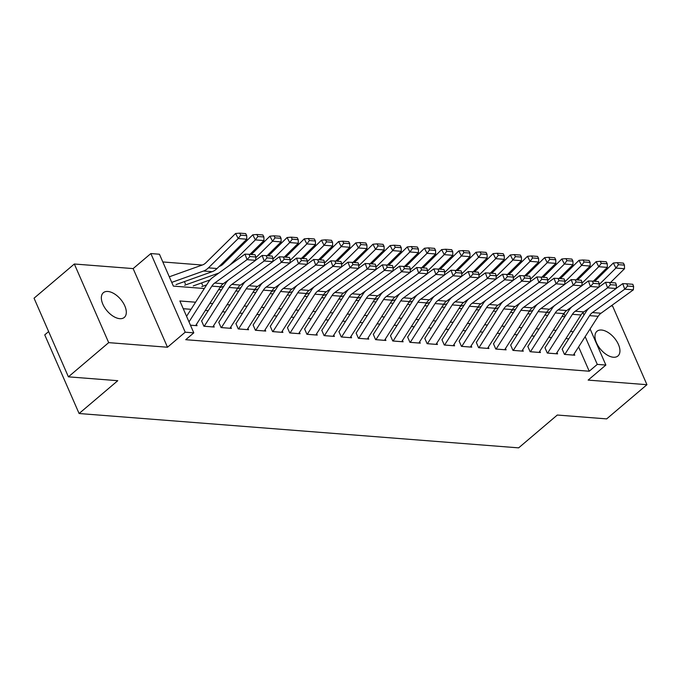 <?xml version="1.0" encoding="UTF-8"?>
<svg xmlns="http://www.w3.org/2000/svg" width="681" height="681" viewBox="0 0 681 681"><rect width="100%" height="100%" fill="white"/><g stroke="black" fill="none" stroke-linecap="round" stroke-linejoin="round"><path stroke-width="1.02" d="M601.51 330.03A16.199 8.913 49.7 0 0 596.965 331.281A16.199 8.913 49.7 0 0 598.276 346.161A16.199 8.913 49.7 0 0 613.394 357.236A16.199 8.913 49.7 0 0 617.939 355.976A16.199 8.913 49.7 0 0 616.628 341.096A16.199 8.913 49.7 0 0 601.51 330.03M107.887 291.468A16.199 8.913 49.7 0 0 103.342 292.719A16.199 8.913 49.7 0 0 104.653 307.599A16.199 8.913 49.7 0 0 119.771 318.665A16.199 8.913 49.7 0 0 124.308 317.414A16.199 8.913 49.7 0 0 123.006 302.534A16.199 8.913 49.7 0 0 107.887 291.468M48.632 331.579L44.742 334.882L79.098 413.52L518.641 447.86L557.305 415.035L606.669 418.892L646.95 384.697L612.594 306.058L611.095 305.939M79.098 413.52L117.77 380.696L68.406 376.84L34.05 298.201L74.331 264.007L108.688 342.637L167.492 347.233L185.215 332.192L150.859 253.553L159.439 254.226L173.366 286.105L204.317 288.523M167.492 347.233L133.136 268.595L74.331 264.007M133.136 268.595L150.859 253.553M202.24 265.037L162.819 261.955M68.406 376.84L108.688 342.637M562.148 349.089L564.464 354.401L574.764 355.21L574.177 353.856M544.979 347.753L547.294 353.064L557.603 353.865L557.007 352.52M527.809 346.408L530.124 351.719L540.433 352.528L539.837 351.175M510.639 345.071L512.955 350.383L523.263 351.183L522.668 349.83M493.47 343.726L495.785 349.038L506.094 349.847L505.498 348.493M476.3 342.381L478.615 347.702L488.924 348.502L488.328 347.148M459.13 341.045L461.446 346.357L471.754 347.157L471.158 345.812M441.96 339.7L444.276 345.012L454.585 345.82L453.989 344.467M424.791 338.363L427.106 343.675L437.415 344.475L436.819 343.13M407.621 337.018L409.936 342.33L420.245 343.139L419.649 341.785M390.451 335.673L392.767 340.994L403.075 341.794L402.48 340.44M373.282 334.337L375.597 339.649L385.906 340.457L385.31 339.104M356.112 332.992L358.427 338.304L368.736 339.112L368.14 337.759M338.942 331.656L341.266 336.967L351.566 337.767L350.97 336.423M321.772 330.311L324.096 335.622L334.397 336.431L333.801 335.078M304.603 328.974L306.927 334.286L317.227 335.086L316.631 333.741M287.433 327.629L289.757 332.941L300.057 333.75L299.461 332.396M270.263 326.284L272.587 331.604L282.887 332.405L282.292 331.051M253.094 324.948L255.418 330.259L265.718 331.068L265.122 329.715M235.924 323.603L238.248 328.914L248.548 329.723L247.952 328.37M218.754 322.266L221.078 327.578L231.378 328.378L230.782 327.033M201.585 320.921L203.908 326.233L214.209 327.042L213.613 325.688M565.187 316.205L563.97 313.413M185.334 283.73L184.406 281.602M202.504 285.067L201.576 282.947M195.575 302.211L179.869 300.976L193.796 332.856L185.743 339.7L589.227 371.222L578.612 346.918M568.763 338.832L565.894 338.61M551.593 337.487L548.724 337.265M534.423 336.15L531.555 335.92M517.254 334.805L514.385 334.584M500.084 333.469L497.215 333.239M482.914 332.124L480.045 331.902M465.744 330.779L462.876 330.557M448.575 329.442L445.706 329.221M431.405 328.097L428.536 327.876M414.235 326.761L411.367 326.531M397.066 325.416L394.197 325.195M379.896 324.079L377.027 323.85M362.726 322.734L359.857 322.513M345.556 321.389L342.688 321.168M328.387 320.053L325.518 319.832M311.217 318.708L308.357 318.487M294.047 317.372L291.187 317.142M276.878 316.027L274.017 315.805M259.708 314.69L256.848 314.46M242.538 313.345L239.678 313.124M225.368 312L222.508 311.779M208.199 310.664L205.339 310.434M191.029 309.319L183.249 308.714M189.003 321.892L211.859 286.131L220.44 286.795L195.66 325.586A8.862 6.495 -85.5 0 0 195.66 325.586L190.442 325.178L197.039 325.697L196.443 324.343M590.095 328.949L605.869 365.05L588.146 380.1L646.95 384.697M605.869 365.05L597.28 364.386L585.166 336.661M589.227 371.222L597.28 364.386M193.796 332.856L185.215 332.192M582.953 312.613L583.992 314.988M218.627 289.638L221.487 289.859M235.796 290.983L238.656 291.204M252.966 292.319L255.826 292.549M270.136 293.664L272.996 293.886M287.305 295.001L290.166 295.231M304.475 296.346L307.335 296.567M321.645 297.691L324.505 297.912M338.815 299.027L341.675 299.248M355.984 300.372L358.844 300.593M373.154 301.709L376.014 301.938M390.324 303.054L393.184 303.275M407.493 304.39L410.354 304.62M424.663 305.735L427.523 305.956M441.833 307.08L444.693 307.301M459.003 308.416L461.863 308.638M476.172 309.761L479.032 309.983M493.342 311.098L496.202 311.328M510.512 312.443L513.372 312.664M527.681 313.779L530.542 314.009M544.851 315.124L547.711 315.346M562.021 316.469L564.881 316.691M573.308 331.715L570.44 331.494M556.139 330.379L553.27 330.149M538.969 329.034L536.1 328.812M521.799 327.697L518.931 327.467M504.63 326.352L501.761 326.131M487.46 325.007L484.591 324.786M470.29 323.671L467.421 323.449M453.12 322.326L450.252 322.104M435.951 320.989L433.082 320.76M418.781 319.644L415.912 319.423M401.611 318.308L398.743 318.078M384.442 316.963L381.573 316.742M367.272 315.618L364.403 315.397M350.102 314.281L347.233 314.052M332.932 312.937L330.064 312.715M315.763 311.6L312.894 311.37M298.593 310.255L295.724 310.034M281.423 308.91L278.563 308.689M264.254 307.574L261.393 307.352M247.084 306.229L244.224 306.007M229.914 304.892L227.054 304.662M212.744 303.547L209.884 303.326M211.859 286.131A12.658 9.27 94.5 0 1 214.694 283.049L247.024 259.665L244.998 254.115L212.676 277.507A18.983 13.909 -85.5 0 0 208.412 282.121L186.568 316.307M220.44 286.795A12.658 9.27 94.5 0 1 223.283 283.722L255.613 260.338L247.024 259.665L249.884 256.524L255.894 257.001L255.077 254.779L249.076 254.311L249.884 256.524M249.076 254.311L244.998 254.115M255.613 260.338L255.894 257.001M246.718 235.635L245.671 233.609L239.661 233.14L240.708 235.158L246.718 235.635L246.786 239.218L217.043 268.527A18.983 13.909 94.5 0 1 212.149 271.685L176.056 284.59M246.786 239.218L238.197 238.546L208.454 267.854A18.983 13.909 94.5 0 1 203.559 271.021L171.748 282.385M240.708 235.158L238.197 238.546L235.592 233.498L239.661 233.14M169.305 276.801L202.589 264.909A12.658 9.27 -85.5 0 0 205.849 262.806L235.592 233.498M229.029 287.467L237.609 288.14L212.83 326.923A8.862 6.495 -85.5 0 0 212.83 326.923L204.24 326.25A8.862 6.495 -85.5 0 0 204.24 326.25L229.029 287.467A12.658 9.27 94.5 0 1 231.863 284.394L264.194 261.01L262.168 255.46L255.622 260.193M228.484 279.959A18.983 13.909 -85.5 0 0 225.581 283.458L201.644 320.93M237.609 288.14A12.658 9.27 94.5 0 1 240.453 285.067L272.783 261.674L264.194 261.01L267.054 257.869L273.064 258.337L272.247 256.116L266.237 255.647L267.054 257.869M266.237 255.647L262.168 255.46M272.783 261.674L273.064 258.337M246.199 288.812L254.779 289.485L229.999 328.268A8.862 6.495 -85.5 0 0 229.999 328.268L221.41 327.595A8.862 6.495 -85.5 0 0 221.41 327.595L246.199 288.812A12.658 9.27 94.5 0 1 249.033 285.731L281.364 262.347L279.338 256.805L272.792 261.538M245.654 281.296A18.983 13.909 -85.5 0 0 242.751 284.803L218.814 322.266M254.779 289.485A12.658 9.27 94.5 0 1 257.622 286.403L289.953 263.019L281.364 262.347L284.224 259.214L290.234 259.682L289.416 257.461L283.407 256.992L284.224 259.214M283.407 256.992L279.338 256.805M289.953 263.019L290.234 259.682M263.368 290.149L271.949 290.821L247.169 329.604A8.862 6.495 -85.5 0 0 247.169 329.604L238.58 328.94L263.368 290.149A12.658 9.27 94.5 0 1 266.203 287.076L298.533 263.692L296.507 258.142L289.961 262.883M262.823 282.641A18.983 13.909 -85.5 0 0 259.921 286.148L235.984 323.611M271.949 290.821A12.658 9.27 94.5 0 1 274.792 287.748L307.122 264.356L298.533 263.692L301.394 260.551L307.403 261.019L306.586 258.806L300.576 258.329L301.394 260.551M300.576 258.329L296.507 258.142M307.122 264.356L307.403 261.019M264.33 330.957A8.862 6.495 -85.5 0 0 264.339 330.949L255.75 330.276A8.862 6.495 -85.5 0 0 255.75 330.276L280.538 291.494A12.658 9.27 94.5 0 1 283.373 288.421L315.703 265.028L313.677 259.487L307.131 264.219M279.993 283.977A18.983 13.909 -85.5 0 0 277.09 287.484L253.153 324.948M264.339 330.949L289.119 292.166A12.658 9.27 94.5 0 1 291.962 289.084L324.292 265.701L315.703 265.028L318.563 261.896L324.573 262.364L323.756 260.142L317.746 259.674L318.563 261.896M317.746 259.674L313.677 259.487M324.292 265.701L324.573 262.364M263.887 236.971L262.84 234.954L256.831 234.485L257.878 236.503L263.887 236.971L263.956 240.563L249.936 254.379M210.054 279.908L193.225 285.926M218.865 273.03L184.636 285.254M263.956 240.563L255.366 239.891L229.693 265.19M257.878 236.503L255.366 239.891L252.762 234.834L256.831 234.485M219.12 266.484L219.759 266.254A12.658 9.27 -85.5 0 0 223.019 264.143L252.762 234.834M281.057 238.316L280.01 236.29L274 235.822L275.047 237.848L281.057 238.316L281.125 241.9L267.105 255.715M227.224 281.253L226.177 281.628M206.658 284.862L201.806 286.599M281.125 241.9L272.536 241.236L255.835 257.699M275.047 237.848L272.536 241.236L269.931 236.179L274 235.822M251.357 254.49L269.931 236.179M298.227 239.652L297.18 237.635L291.17 237.167L292.217 239.184L298.227 239.652L298.295 243.245L284.275 257.06M244.394 282.598L243.347 282.973M223.828 286.207L219.929 287.603M298.295 243.245L289.706 242.572L273.004 259.035M292.217 239.184L289.706 242.572L287.101 237.524L291.17 237.167M268.527 255.826L287.101 237.524M315.397 240.997L314.35 238.971L308.34 238.503L309.387 240.529L315.397 240.997L315.465 244.59L301.445 258.397M261.564 283.934L260.517 284.309M240.997 287.552L237.099 288.94M315.465 244.59L306.876 243.917L290.174 260.38M309.387 240.529L306.876 243.917L304.271 238.861L308.34 238.503M285.697 257.171L304.271 238.861M272.919 331.63A8.862 6.495 -85.5 0 0 272.919 331.621L297.708 292.839A12.658 9.27 94.5 0 1 300.542 289.757L332.873 266.373L330.847 260.823L324.301 265.564M297.163 285.322A18.983 13.909 -85.5 0 0 294.26 288.829L270.314 326.293M272.919 331.621L281.508 332.285A8.862 6.495 -85.5 0 0 281.508 332.285L306.288 293.502A12.658 9.27 94.5 0 1 309.131 290.429L341.462 267.046L332.873 266.373L335.733 263.232L341.743 263.7L340.926 261.487L334.916 261.019L335.733 263.232M334.916 261.019L330.847 260.823M341.462 267.046L341.743 263.7M332.566 242.334L331.519 240.316L325.509 239.848L326.557 241.866L332.566 242.334L332.634 245.926L318.614 259.742M278.733 285.279L277.686 285.654M258.167 288.889L254.268 290.285M332.634 245.926L324.045 245.254L307.344 261.717M326.557 241.866L324.045 245.254L321.441 240.206L325.509 239.848M302.866 258.508L321.441 240.206M314.877 294.175L323.458 294.847L298.678 333.63A8.862 6.495 -85.5 0 0 298.678 333.63L290.089 332.958A8.862 6.495 -85.5 0 0 290.089 332.958L314.877 294.175A12.658 9.27 94.5 0 1 317.712 291.102L350.043 267.71L348.017 262.168L341.47 266.901M314.333 286.667A18.983 13.909 -85.5 0 0 311.43 290.166L287.484 327.638M323.458 294.847A12.658 9.27 94.5 0 1 326.301 291.766L358.623 268.382L350.043 267.71L352.903 264.577L358.904 265.045L358.095 262.823L352.086 262.355L352.903 264.577M352.086 262.355L348.017 262.168M358.623 268.382L358.904 265.045M349.736 243.679L348.689 241.661L342.679 241.185L343.726 243.211L349.736 243.679L349.804 247.271L335.784 261.087M295.903 286.616L294.856 286.999M275.337 290.234L271.438 291.621M349.804 247.271L341.215 246.599L324.514 263.062M343.726 243.211L341.215 246.599L338.61 241.542L342.679 241.185M320.036 259.853L338.61 241.542M307.259 334.311A8.862 6.495 -85.5 0 0 307.259 334.303L332.047 295.52A12.658 9.27 94.5 0 1 334.882 292.438L367.212 269.055L365.186 263.504L358.64 268.246M331.502 288.003A18.983 13.909 -85.5 0 0 328.6 291.511L304.654 328.974M307.259 334.303L315.848 334.975A8.862 6.495 -85.5 0 0 315.848 334.975L340.628 296.184A12.658 9.27 94.5 0 1 343.471 293.111L375.793 269.727L367.212 269.055L370.072 265.913L376.074 266.39L375.265 264.168L369.255 263.7L370.072 265.913M369.255 263.7L365.186 263.504M375.793 269.727L376.074 266.39M366.906 245.024L365.859 242.998L359.849 242.53L360.896 244.556L366.906 245.024L366.974 248.608L352.954 262.423M313.073 287.961L312.026 288.335M292.507 291.57L288.608 292.966M366.974 248.608L358.385 247.944L341.683 264.398M360.896 244.556L358.385 247.944L355.78 242.887L359.849 242.53M337.206 261.198L355.78 242.887M349.217 296.856L357.797 297.529L333.018 336.312A8.862 6.495 -85.5 0 0 333.018 336.312L324.428 335.639A8.862 6.495 -85.5 0 0 324.428 335.639L349.217 296.856A12.658 9.27 94.5 0 1 352.051 293.783L384.382 270.4L382.356 264.849L375.81 269.591M348.672 289.348A18.983 13.909 -85.5 0 0 345.769 292.847L321.824 330.319M357.797 297.529A12.658 9.27 94.5 0 1 360.641 294.456L392.963 271.064L384.382 270.4L387.242 267.258L393.243 267.727L392.435 265.513L386.425 265.037L387.242 267.258M386.425 265.037L382.356 264.849M392.963 271.064L393.243 267.727M384.075 246.36L383.028 244.343L377.019 243.875L378.066 245.892L384.075 246.36L384.144 249.953L370.123 263.768M330.242 289.297L329.195 289.68M309.676 292.915L305.778 294.303M384.144 249.953L375.554 249.28L358.853 265.743M378.066 245.892L375.554 249.28L372.95 244.232L377.019 243.875M354.375 262.534L372.95 244.232M341.598 336.993A8.862 6.495 -85.5 0 0 341.598 336.984L366.387 298.201A12.658 9.27 94.5 0 1 369.221 295.12L401.552 271.736L399.526 266.194L392.98 270.927M365.842 290.685A18.983 13.909 -85.5 0 0 362.939 294.192L338.993 331.656M350.179 337.665A8.862 6.495 -85.5 0 0 350.187 337.657L374.967 298.874A12.658 9.27 94.5 0 1 377.81 295.792L410.132 272.409L401.552 271.736L404.403 268.603L410.413 269.072L409.604 266.85L403.595 266.382L404.403 268.603M403.595 266.382L399.526 266.194M410.132 272.409L410.413 269.072M401.245 247.705L400.198 245.679L394.188 245.211L395.235 247.237L401.245 247.705L401.313 251.289L387.293 265.105M347.412 290.642L346.365 291.017M326.846 294.252L322.947 295.648M401.313 251.289L392.724 250.625L376.023 267.088M395.235 247.237L392.724 250.625L390.119 245.569L394.188 245.211M371.545 263.879L390.119 245.569M383.548 299.538L392.137 300.21L367.357 338.993A8.862 6.495 -85.5 0 0 367.357 338.993L358.768 338.329A8.862 6.495 -85.5 0 0 358.768 338.329L383.548 299.538A12.658 9.27 94.5 0 1 386.391 296.465L418.721 273.081L416.695 267.531L410.149 272.272M383.011 292.03A18.983 13.909 -85.5 0 0 380.109 295.537L356.163 333M392.137 300.21A12.658 9.27 94.5 0 1 394.98 297.137L427.302 273.753L418.721 273.081L421.573 269.94L427.583 270.408L426.774 268.195L420.764 267.727L421.573 269.94M420.764 267.727L416.695 267.531M427.302 273.753L427.583 270.408M418.415 249.042L417.368 247.024L411.358 246.556L412.405 248.574L418.415 249.042L418.483 252.634L404.463 266.45M364.582 291.987L363.526 292.362M344.016 295.597L340.117 296.993M418.483 252.634L409.894 251.961L393.192 268.425M412.405 248.574L409.894 251.961L407.289 246.914L411.358 246.556M388.715 265.215L407.289 246.914M375.929 339.674A8.862 6.495 -85.5 0 0 375.938 339.666L400.717 300.883A12.658 9.27 94.5 0 1 403.561 297.81L435.891 274.417L433.865 268.876L427.319 273.609M400.181 293.366A18.983 13.909 -85.5 0 0 397.278 296.873L373.333 334.337M375.938 339.666L384.527 340.338A8.862 6.495 -85.5 0 0 384.527 340.338L409.307 301.555A12.658 9.27 94.5 0 1 412.15 298.474L444.472 275.09L435.891 274.417L438.743 271.285L444.753 271.753L443.944 269.531L437.934 269.063L438.743 271.285M437.934 269.063L433.865 268.876M444.472 275.09L444.753 271.753M435.585 250.387L434.538 248.369L428.528 247.893L429.575 249.918L435.585 250.387L435.653 253.979L421.633 267.786M381.752 293.324L380.696 293.698M361.185 296.942L357.287 298.329M435.653 253.979L427.064 253.306L410.362 269.77M429.575 249.918L427.064 253.306L424.459 248.25L428.528 247.893M405.876 266.56L424.459 248.25M417.887 302.228L426.476 302.892L401.696 341.675A8.862 6.495 -85.5 0 0 401.696 341.675L393.107 341.011A8.862 6.495 -85.5 0 0 393.107 341.011L417.887 302.228A12.658 9.27 94.5 0 1 420.73 299.146L453.061 275.762L451.035 270.212L444.489 274.954M417.351 294.711A18.983 13.909 -85.5 0 0 414.448 298.218L390.502 335.682M426.476 302.892A12.658 9.27 94.5 0 1 429.319 299.819L461.641 276.435L453.061 275.762L455.912 272.621L461.922 273.09L461.114 270.876L455.104 270.408L455.912 272.621M455.104 270.408L451.035 270.212M461.641 276.435L461.922 273.09M452.754 251.732L451.707 249.706L445.697 249.237L446.745 251.255L452.754 251.732L452.814 255.315L438.802 269.131M398.921 294.669L397.866 295.043M378.355 298.278L374.456 299.674M452.814 255.315L444.233 254.643L427.532 271.106M446.745 251.255L444.233 254.643L441.628 249.595L445.697 249.237M423.046 267.897L441.628 249.595M410.268 342.356A8.862 6.495 -85.5 0 0 410.277 342.347L435.057 303.564A12.658 9.27 94.5 0 1 437.9 300.491L470.23 277.099L468.205 271.557L461.658 276.29M434.521 296.056A18.983 13.909 -85.5 0 0 431.618 299.555L407.672 337.027M410.277 342.347L418.866 343.02A8.862 6.495 -85.5 0 0 418.866 343.02L443.646 304.237A12.658 9.27 94.5 0 1 446.489 301.164L478.811 277.771L470.23 277.099L473.082 273.966L479.092 274.434L478.283 272.213L472.273 271.745L473.082 273.966M472.273 271.745L468.205 271.557M478.811 277.771L479.092 274.434M469.924 253.068L468.877 251.051L462.867 250.582L463.914 252.6L469.924 253.068L469.984 256.66L455.972 270.476M416.091 296.005L415.035 296.388M395.525 299.623L391.626 301.011M469.984 256.66L461.403 255.988L444.702 272.451M463.914 252.6L461.403 255.988L458.798 250.931L462.867 250.582M440.215 269.242L458.798 250.931M436.027 344.373A8.862 6.495 -85.5 0 0 436.036 344.365L427.447 343.692A8.862 6.495 -85.5 0 0 427.447 343.692L452.227 304.909A12.658 9.27 94.5 0 1 455.07 301.828L487.4 278.444L485.374 272.902L478.828 277.635M451.69 297.393A18.983 13.909 -85.5 0 0 448.788 300.9L424.842 338.363M436.036 344.365L460.816 305.582A12.658 9.27 94.5 0 1 463.659 302.5L495.981 279.116L487.4 278.444L490.252 275.303L496.262 275.779L495.453 273.558L489.443 273.09L490.252 275.303M489.443 273.09L485.374 272.902M495.981 279.116L496.262 275.779M487.094 254.413L486.047 252.387L480.037 251.919L481.084 253.945L487.094 254.413L487.153 257.997L473.142 271.813M433.261 297.35L432.205 297.725M412.695 300.959L408.796 302.355M487.153 257.997L478.573 257.333L461.863 273.788M481.084 253.945L478.573 257.333L475.968 252.276L480.037 251.919M457.385 270.587L475.968 252.276M444.608 345.037A8.862 6.495 -85.5 0 0 444.616 345.029L469.396 306.246A12.658 9.27 94.5 0 1 472.239 303.173L504.57 279.789L502.544 274.239L495.998 278.98M468.86 298.738A18.983 13.909 -85.5 0 0 465.957 302.236L442.012 339.708M444.616 345.029L453.205 345.701A8.862 6.495 -85.5 0 0 453.205 345.701L477.985 306.918A12.658 9.27 94.5 0 1 480.829 303.845L513.151 280.453L504.57 279.789L507.422 276.648L513.431 277.116L512.623 274.903L506.613 274.426L507.422 276.648M506.613 274.426L502.544 274.239M513.151 280.453L513.431 277.116M504.263 255.75L503.216 253.732L497.207 253.264L498.254 255.281L504.263 255.75L504.323 259.342L490.311 273.158M450.43 298.695L449.375 299.07M429.864 302.304L425.965 303.7M504.323 259.342L495.742 258.669L479.032 275.133M498.254 255.281L495.742 258.669L493.138 253.621L497.207 253.264M474.555 271.923L493.138 253.621M461.778 346.382A8.862 6.495 -85.5 0 0 461.786 346.374L486.566 307.591A12.658 9.27 94.5 0 1 489.409 304.509L521.74 281.125L519.714 275.584L513.168 280.317M486.03 300.074A18.983 13.909 -85.5 0 0 483.127 303.581L459.181 341.045M461.786 346.374L470.375 347.046A8.862 6.495 -85.5 0 0 470.375 347.046L495.155 308.263A12.658 9.27 94.5 0 1 497.998 305.182L530.32 281.798L521.74 281.125L524.591 277.993L530.601 278.461L529.792 276.239L523.783 275.771L524.591 277.993M523.783 275.771L519.714 275.584M530.32 281.798L530.601 278.461M521.425 257.095L520.386 255.069L514.376 254.6L515.423 256.626L521.425 257.095L521.493 260.687L507.481 274.494M467.6 300.032L466.545 300.406M447.034 303.649L443.135 305.037M521.493 260.687L512.912 260.014L496.202 276.477M515.423 256.626L512.912 260.014L510.307 254.958L514.376 254.6M491.725 273.268L510.307 254.958M503.736 308.927L512.325 309.6L487.545 348.383A8.862 6.495 -85.5 0 0 487.545 348.383L478.956 347.719A8.862 6.495 -85.5 0 0 478.956 347.719L503.736 308.927A12.658 9.27 94.5 0 1 506.579 305.854L538.909 282.47L536.883 276.92L530.337 281.662M503.199 301.419A18.983 13.909 -85.5 0 0 500.297 304.926L476.351 342.39M512.325 309.6A12.658 9.27 94.5 0 1 515.168 306.527L547.49 283.143L538.909 282.47L541.761 279.329L547.771 279.797L546.962 277.584L540.952 277.116L541.761 279.329M540.952 277.116L536.883 276.92M547.49 283.143L547.771 279.797M538.594 258.431L537.556 256.414L531.546 255.945L532.593 257.963L538.594 258.431L538.662 262.023L524.651 275.839M484.77 301.377L483.714 301.751M464.204 304.986L460.305 306.382M538.662 262.023L530.082 261.351L513.372 277.814M532.593 257.963L530.082 261.351L527.477 256.303L531.546 255.945M508.894 274.605L527.477 256.303M520.905 310.272L529.495 310.945L504.706 349.728A8.862 6.495 -85.5 0 0 504.706 349.728L496.126 349.055A8.862 6.495 -85.5 0 0 496.126 349.055L520.905 310.272A12.658 9.27 94.5 0 1 523.749 307.199L556.079 283.807L554.053 278.265L547.507 282.998M520.369 302.764A18.983 13.909 -85.5 0 0 517.466 306.263L493.521 343.726M529.495 310.945A12.658 9.27 94.5 0 1 532.338 307.863L564.66 284.479L556.079 283.807L558.931 280.674L564.941 281.142L564.132 278.921L558.122 278.452L558.931 280.674M558.122 278.452L554.053 278.265M564.66 284.479L564.941 281.142M555.764 259.776L554.726 257.758L548.716 257.282L549.763 259.308L555.764 259.776L555.832 263.368L541.821 277.184M501.94 302.713L500.884 303.096M481.373 306.331L477.475 307.718M555.832 263.368L547.252 262.696L530.542 279.159M549.763 259.308L547.252 262.696L544.647 257.639L548.716 257.282M526.064 275.95L544.647 257.639M521.876 351.081A8.862 6.495 -85.5 0 0 521.876 351.073L513.295 350.4A8.862 6.495 -85.5 0 0 513.295 350.4L538.075 311.617A12.658 9.27 94.5 0 1 540.918 308.536L573.249 285.152L571.223 279.602L564.677 284.343M537.539 304.101A18.983 13.909 -85.5 0 0 534.636 307.608L510.69 345.071M521.876 351.073L546.664 312.281A12.658 9.27 94.5 0 1 549.507 309.208L581.829 285.824L573.249 285.152L576.1 282.011L582.11 282.487L581.302 280.266L575.292 279.797L576.1 282.011M575.292 279.797L571.223 279.602M581.829 285.824L582.11 282.487M572.934 261.121L571.895 259.095L565.885 258.627L566.924 260.644L572.934 261.121L573.002 264.705L558.99 278.52M519.109 304.058L518.054 304.433M498.543 307.667L494.644 309.063M573.002 264.705L564.421 264.032L547.711 280.495M566.924 260.644L564.421 264.032L561.816 258.984L565.885 258.627M543.234 277.295L561.816 258.984M555.245 312.954L563.834 313.626L539.046 352.409A8.862 6.495 -85.5 0 0 539.046 352.409L530.465 351.736A8.862 6.495 -85.5 0 0 530.465 351.736L555.245 312.954A12.658 9.27 94.5 0 1 558.088 309.881L590.418 286.497L588.393 280.947L581.846 285.68M554.709 305.446A18.983 13.909 -85.5 0 0 551.806 308.944L527.86 346.416M563.834 313.626A12.658 9.27 94.5 0 1 566.677 310.553L598.999 287.161L590.418 286.497L593.27 283.356L599.28 283.824L598.471 281.602L592.461 281.134L593.27 283.356M592.461 281.134L588.393 280.947M598.999 287.161L599.28 283.824M590.104 262.457L589.065 260.44L583.055 259.972L584.094 261.989L590.104 262.457L590.172 266.05L576.16 279.865M536.279 305.394L535.223 305.778M515.713 309.012L511.814 310.4M590.172 266.05L581.591 265.377L564.881 281.84M584.094 261.989L581.591 265.377L578.986 260.321L583.055 259.972M560.403 278.631L578.986 260.321M547.626 353.09A8.862 6.495 -85.5 0 0 547.635 353.081L572.415 314.299A12.658 9.27 94.5 0 1 575.258 311.217L607.588 287.833L605.562 282.292L599.016 287.024M571.878 306.782A18.983 13.909 -85.5 0 0 568.975 310.289L545.03 347.753M556.215 353.762A8.862 6.495 -85.5 0 0 556.215 353.754L581.004 314.971A12.658 9.27 94.5 0 1 583.847 311.889L616.169 288.506L607.588 287.833L610.44 284.701L616.45 285.169L615.641 282.947L609.631 282.479L610.44 284.701M609.631 282.479L605.562 282.292M616.169 288.506L616.45 285.169M607.273 263.802L606.235 261.776L600.225 261.308L601.263 263.334L607.273 263.802L607.341 267.386L593.33 281.202M553.449 306.739L552.393 307.114M532.874 310.349L528.984 311.745M607.341 267.386L598.761 266.722L582.051 283.185M601.263 263.334L598.761 266.722L596.156 261.666L600.225 261.308M577.573 279.976L596.156 261.666M589.584 315.635L598.173 316.307L573.385 355.09A8.862 6.495 -85.5 0 0 573.385 355.09L564.804 354.418A8.862 6.495 -85.5 0 0 564.804 354.418L589.584 315.635A12.658 9.27 94.5 0 1 592.427 312.562L624.758 289.178L622.732 283.628L616.186 288.369M589.048 308.127A18.983 13.909 -85.5 0 0 586.145 311.634L562.2 349.098M598.173 316.307A12.658 9.27 94.5 0 1 601.017 313.234L633.339 289.842L624.758 289.178L627.61 286.037L633.619 286.505L632.811 284.292L626.801 283.815L627.61 286.037M626.801 283.815L622.732 283.628M633.339 289.842L633.619 286.505M624.443 265.139L623.404 263.121L617.395 262.653L618.433 264.671L624.443 265.139L624.511 268.731L610.499 282.547M570.618 308.084L569.563 308.459M550.044 311.694L546.153 313.09M624.511 268.731L615.93 268.059L599.22 284.522M618.433 264.671L615.93 268.059L613.326 263.011L617.395 262.653M594.743 281.313L613.326 263.011M214.694 283.049L223.283 283.722M217.043 268.527L208.454 267.854M212.149 271.685L203.559 271.021M231.863 284.394L240.453 285.067M249.033 285.731L257.622 286.403M266.203 287.076L274.792 287.748M280.538 291.494L289.119 292.166M283.373 288.421L291.962 289.084M297.708 292.839L306.288 293.502M300.542 289.757L309.131 290.429M317.712 291.102L326.301 291.766M332.047 295.52L340.628 296.184M334.882 292.438L343.471 293.111M352.051 293.783L360.641 294.456M366.387 298.201L374.967 298.874M369.221 295.12L377.81 295.792M341.598 336.984L350.187 337.657M386.391 296.465L394.98 297.137M400.717 300.883L409.307 301.555M403.561 297.81L412.15 298.474M420.73 299.146L429.319 299.819M435.057 303.564L443.646 304.237M437.9 300.491L446.489 301.164M452.227 304.909L460.816 305.582M455.07 301.828L463.659 302.5M469.396 306.246L477.985 306.918M472.239 303.173L480.829 303.845M486.566 307.591L495.155 308.263M489.409 304.509L497.998 305.182M506.579 305.854L515.168 306.527M523.749 307.199L532.338 307.863M538.075 311.617L546.664 312.281M540.918 308.536L549.507 309.208M558.088 309.881L566.677 310.553M572.415 314.299L581.004 314.971M575.258 311.217L583.847 311.889M547.635 353.081L556.215 353.754M592.427 312.562L601.017 313.234"/></g></svg>
